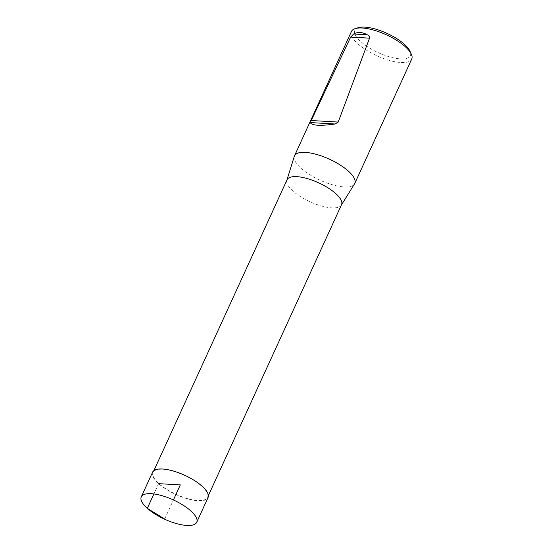 <?xml version="1.0" encoding="UTF-8"?>
<svg xmlns="http://www.w3.org/2000/svg" width="553" height="553" viewBox="0 0 553 553"><rect width="100%" height="100%" fill="white"/><g stroke="black" fill="none" stroke-linecap="round" stroke-linejoin="round"><path stroke-width="0.41" stroke-dasharray="2.77 2.07" d="M201.631 486.101A29.966 10.396 -155.4 0 0 173.082 471.156A29.966 10.396 -155.4 0 0 153.063 472.414A29.966 10.396 -155.4 0 0 175.978 494.341A29.966 10.396 -155.4 0 0 207.555 497.361A29.966 10.396 -155.4 0 0 201.631 486.101M341.533 204.734A29.966 10.396 24.6 0 1 341.312 205.142A29.966 10.396 24.6 0 1 320.913 205.827A29.966 10.396 24.6 0 1 292.959 191.048A29.966 10.396 24.6 0 1 286.869 180.216A29.966 10.396 24.6 0 1 287.035 179.787M294.314 156.319A33.145 11.502 -155.4 0 0 301.046 168.299A33.145 11.502 -155.4 0 0 331.973 184.654A33.145 11.502 -155.4 0 0 354.535 183.893M358.482 27.65A30.498 10.583 -155.4 0 0 360.915 41.765A30.498 10.583 -155.4 0 0 394.939 58.169A30.498 10.583 -155.4 0 0 410.008 51.242M351.445 31.466A33.145 11.502 -155.4 0 0 357.991 43.922A33.145 11.502 -155.4 0 0 389.568 60.457A33.145 11.502 -155.4 0 0 411.722 59.067M152.58 472.193A30.491 10.576 -155.4 0 0 175.902 494.506A30.491 10.576 -155.4 0 0 208.032 497.582M164.67 519.039L173.414 499.953M158.607 483.654L153.893 493.947M207.555 497.361L208.37 495.585M153.063 472.414L153.872 470.638"/><path stroke-width="0.83" d="M153.872 470.638L287.035 179.787A29.966 10.396 24.6 0 1 307.06 178.522A29.966 10.396 24.6 0 1 335.609 193.474A29.966 10.396 24.6 0 1 341.533 204.734L208.37 495.585M341.436 204.942L354.535 183.893A33.145 11.502 -155.4 0 0 354.777 183.444A33.145 11.502 -155.4 0 0 329.422 159.188A33.145 11.502 -155.4 0 0 294.5 155.842A33.145 11.502 -155.4 0 0 294.314 156.319L286.938 179.995M354.777 183.444L411.722 59.067A33.145 11.502 -155.4 0 0 411.356 54.215L410.008 51.242A30.498 10.583 -155.4 0 0 387.024 33.38A30.498 10.583 -155.4 0 0 358.482 27.65L355.351 28.576A33.145 11.502 -155.4 0 0 351.445 31.466L294.5 155.842M411.356 54.215A33.145 11.502 -155.4 0 0 386.367 34.811A33.145 11.502 -155.4 0 0 355.351 28.576M353.63 34.01L350.657 37.079L310.261 122.572C311.94 125.642 320.235 126.112 335.139 123.99L338.208 122.061L369.535 38.157C369.556 36.546 368.816 35.427 367.296 34.784C362.326 32.046 357.77 31.784 353.63 34.01L367.296 34.784M190.709 510.806A30.498 10.583 24.6 0 1 196.737 522.267A30.498 10.583 24.6 0 1 164.6 519.191A30.498 10.583 24.6 0 1 141.278 496.877A30.498 10.583 24.6 0 1 161.656 495.592A30.498 10.583 24.6 0 1 190.709 510.806M196.737 522.267L208.032 497.582A30.491 10.576 -155.4 0 0 202.004 486.122A30.491 10.576 -155.4 0 0 172.958 470.914A30.491 10.576 -155.4 0 0 152.58 472.193L141.278 496.877M173.414 499.953L180.306 484.891L158.607 483.654M153.893 493.947L147.305 508.338L164.67 519.039M310.89 120.506L338.208 122.061M369.535 38.157L350.657 37.079M335.139 123.99L310.261 122.572"/></g></svg>
